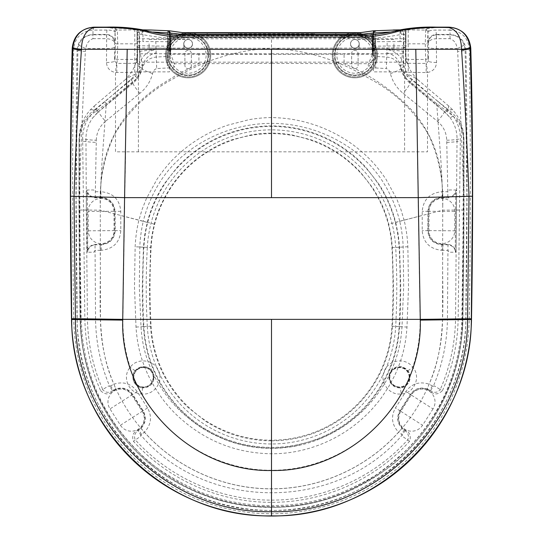 <?xml version="1.0" encoding="UTF-8"?>
<svg xmlns="http://www.w3.org/2000/svg" width="543" height="543" viewBox="0 0 543 543"><rect width="100%" height="100%" fill="white"/><g stroke="black" fill="none" stroke-linecap="round" stroke-linejoin="round"><path stroke-width="0.41" stroke-dasharray="2.71 2.04" d="M167.38 43.82L167.38 48.205L167.38 43.82M167.38 48.205L168.099 48.205L168.099 39.442L168.099 48.205C169.878 48.415 170.767 49.413 170.773 51.205L170.773 36.442A64.536 64.536 0 0 0 170.237 32.736L170.237 54.911L170.237 32.736L169.599 32.845L169.599 54.802L169.599 32.845L169.959 51.483L169.959 36.164L168.35 37.908L168.35 49.739L168.35 37.908L167.38 37.901M167.38 49.739L168.35 49.739L169.966 51.354L169.966 36.293L169.599 54.802L170.237 54.911A64.536 64.536 0 0 0 170.773 51.205L170.787 36.748C170.631 38.383 169.735 39.279 168.099 39.442L167.38 39.442M167.38 49.583L167.38 38.064L167.38 49.583M149.087 43.82L149.087 48.123L149.087 43.82M183.833 43.82A4.303 4.303 0 0 1 190.288 40.094A4.303 4.303 0 0 1 190.288 47.546A4.303 4.303 0 0 1 183.833 43.82A4.303 4.303 0 0 1 188.136 39.524A4.303 4.303 0 0 1 192.439 43.82A4.303 4.303 0 0 1 188.136 48.123A4.303 4.303 0 0 1 183.833 43.82L183.833 43.827A4.303 4.303 0 0 1 188.136 39.524A4.303 4.303 0 0 1 192.439 43.82A4.303 4.303 0 0 1 188.136 48.123A4.303 4.303 0 0 1 183.833 43.82L183.833 48.123L183.833 43.82M183.724 43.929A4.412 4.412 0 0 1 190.342 40.114A4.412 4.412 0 0 1 190.342 47.75A4.412 4.412 0 0 1 183.724 43.929A4.412 4.412 0 0 1 190.342 40.114A4.412 4.412 0 0 1 190.342 47.75A4.412 4.412 0 0 1 183.724 43.929M166.409 55.223A21.727 21.727 0 0 1 199.003 36.408A21.727 21.727 0 0 1 199.003 74.045A21.727 21.727 0 0 1 166.409 55.223A21.727 21.727 0 0 1 199.003 36.408A21.727 21.727 0 0 1 199.003 74.045A21.727 21.727 0 0 1 166.409 55.223M210.725 55.223A22.589 22.589 0 0 1 176.842 74.785A22.589 22.589 0 0 1 176.842 35.662A22.589 22.589 0 0 1 210.725 55.223A22.589 22.589 0 0 1 188.136 77.812A22.589 22.589 0 0 1 165.547 55.223A22.589 22.589 0 0 1 186.792 32.675A22.589 22.589 0 0 0 165.547 55.223A22.589 22.589 0 0 0 188.136 77.812A22.589 22.589 0 0 0 210.725 55.223A22.589 22.589 0 0 0 189.48 32.675A22.589 22.589 0 0 1 210.725 55.223M184.905 65.445L184.905 53.614A3.224 3.224 0 0 1 188.136 50.384A3.224 3.224 0 0 1 191.36 53.614L191.36 65.445A3.224 3.224 0 0 1 188.136 68.669A3.224 3.224 0 0 1 184.905 65.445A3.224 3.224 0 0 0 188.136 68.669A3.224 3.224 0 0 0 191.36 65.445L191.36 53.614A3.224 3.224 0 0 0 188.136 50.384A3.224 3.224 0 0 0 184.905 53.614L184.905 65.445M208.573 55.223A20.437 20.437 0 0 1 177.914 72.925A20.437 20.437 0 0 1 177.914 37.528A20.437 20.437 0 0 1 208.573 55.223A20.437 20.437 0 0 1 188.136 75.66A20.437 20.437 0 0 1 167.699 55.223A20.437 20.437 0 0 1 188.136 34.786A20.437 20.437 0 0 1 208.573 55.223M170.135 55.223A18 18 0 0 1 197.136 39.639A18 18 0 0 1 197.136 70.814A18 18 0 0 1 170.135 55.223M442.735 205.668C442.497 188.964 441.737 171.893 440.454 154.45L436.694 103.693L438.167 101.575L448.104 109.537L448.756 106.028L452.584 109.747C459.948 118.055 463.722 127.809 463.919 139.008A8058.704 8058.704 0 0 1 462.901 319.216A191.428 191.428 0 0 1 271.5 507.427A191.428 191.428 0 0 1 80.099 319.216A8058.704 8058.704 0 0 1 79.081 139.008C79.278 127.809 83.052 118.055 90.416 109.747L94.244 106.028L94.896 109.537L135.662 76.217L137.583 72.199L137.583 29.838L142.958 30.211L142.958 41.56L139.517 41.56L139.517 60.456L138.75 66.592C137.42 71.683 134.759 75.966 130.761 79.434L95.466 109.747L90.416 109.747M112.801 391.143L112.523 390.709C108.681 393.166 105.43 392.786 102.756 389.569L100.503 390.553C104.772 394.775 108.871 394.971 112.801 391.143L115.985 389.419C122.657 387.322 128.087 389.08 132.275 394.693L142.707 410.997C146.081 417.194 145.375 422.888 140.596 428.094L137.725 430.219C133.144 432.282 131.711 435.975 133.435 441.303C168.513 480.073 219.474 502.479 271.5 502.329C323.526 502.479 374.487 480.073 409.565 441.303C411.289 435.975 409.856 432.282 405.275 430.219L402.404 428.094C397.625 422.888 396.919 417.194 400.293 410.997L410.725 394.693C414.913 389.08 420.343 387.322 427.015 389.419L430.199 391.143C434.128 394.971 438.228 394.775 442.497 390.553L440.244 389.569C437.577 392.779 434.319 393.159 430.477 390.709L430.199 391.143M131.752 395.026L142.185 411.336A12.91 12.91 0 0 1 138.261 429.16A12.91 12.91 0 0 1 120.431 425.244L110.005 408.927A12.91 12.91 0 0 1 113.921 391.103A12.91 12.91 0 0 1 131.752 395.026L110.005 408.927M432.995 408.927L422.569 425.244A12.91 12.91 0 0 1 404.739 429.16A12.91 12.91 0 0 1 400.815 411.336L411.248 395.026A12.91 12.91 0 0 1 429.079 391.103A12.91 12.91 0 0 1 432.995 408.927L411.248 395.026M429.065 211.268A12.91 12.91 0 0 1 442.056 198.446A12.91 12.91 0 0 1 454.878 211.437L454.749 230.802A12.91 12.91 0 0 1 441.758 243.624A12.91 12.91 0 0 1 428.936 230.626L429.065 211.268L454.878 211.437M88.122 211.437A12.91 12.91 0 0 1 100.944 198.446A12.91 12.91 0 0 1 113.935 211.268L114.064 230.626A12.91 12.91 0 0 1 101.242 243.624A12.91 12.91 0 0 1 88.251 230.802L88.122 211.437L113.935 211.268M217.614 32.621L325.386 32.621M442.497 390.553C452.428 367.733 457.647 343.936 458.149 319.162L460.349 139.246C460.457 130.687 458.02 122.915 453.059 115.924L447.534 109.747L412.239 79.434C408.241 75.966 405.58 71.683 404.25 66.592L403.483 60.456L403.483 41.56L400.042 41.56L400.042 30.211L405.417 29.838L405.417 32.919L400.985 29.858L373.469 30.815L372.274 33.123L360.24 35.295L360.24 32.675M405.417 32.919L405.417 49.542C405.18 61.339 409.252 71.343 417.628 79.549C408.404 73.685 406.103 73.502 407.338 76.217L438.167 101.575M403.266 72.681A2.152 0.475 0 0 0 405.417 72.199L407.338 76.217L405.954 78.287L403.266 71.866A2.152 0.482 0 0 0 405.417 71.384L405.417 47.587A2.152 0.346 0 0 1 403.442 47.933L403.456 31.222L389.806 32.037M400.985 29.858L405.417 29.838L405.417 49.542M448.756 106.028L417.628 79.549M400.042 41.56L387.213 41.601L386.311 68.554C388.618 69.375 389.983 71.058 390.397 73.617C392.474 81.47 396.709 88.034 403.116 93.308L437.543 121.361C443.4 126.322 446.455 132.614 446.713 140.216L447.819 191.727L449.373 189.962L456.127 190.002L455.706 192.894L455.251 249.481L454.891 249.651L455.692 252.251L455.156 250.194M395.732 222.399L398.263 234.698L399.58 247.187L400.7 286.921C400.666 303.476 400.388 311.607 399.628 326.648L398.386 338.744L396.01 350.669C394.354 357.674 391.666 365.31 387.946 373.584C381.953 387.247 370.217 403.32 359.744 412.877C353.174 418.986 346.794 423.974 340.61 427.836L330.063 433.891L318.992 438.914L295.677 445.722C285.346 447.473 277.29 448.24 271.5 448.016C265.371 448.179 257.558 447.459 248.063 445.864C239.517 444.255 231.494 441.941 224.008 438.914L212.937 433.891L202.39 427.836C196.206 423.974 189.826 418.986 183.256 412.877C173.421 403.924 160.871 387.234 155.054 373.584C151.334 365.31 148.646 357.674 146.99 350.669L144.614 338.744L143.372 326.648C142.612 311.607 142.334 303.476 142.3 286.921L143.42 247.187L144.737 234.698L147.268 222.399C150.866 208.519 156.54 195.67 164.285 183.846L177.289 167.176C179.624 164.353 189.398 155.25 192.853 152.868C204.555 143.868 216.915 137.182 229.927 132.825C243.203 128.243 257.063 125.942 271.5 125.928C285.937 125.949 299.797 128.243 313.073 132.825C326.085 137.182 338.445 143.861 350.147 152.868C353.602 155.25 363.376 164.353 365.71 167.176L378.715 183.846C386.46 195.67 392.127 208.519 395.732 222.399L404.107 220.18L400.877 209.388L396.75 198.908L385.93 179.17C376.672 165.839 369.383 157.518 355.265 146.44C343.244 137.338 330.056 130.286 315.7 125.277C300.048 120.01 287.064 117.933 271.5 117.546L271.5 125.928M147.268 222.399L120.79 215.503L120.804 230.666C119.799 242.395 113.304 248.945 101.324 250.309L100.156 250.316L100.116 244.771L101.256 244.764C109.781 243.875 114.437 239.164 115.211 230.626L115.082 211.268C114.193 202.743 109.476 198.093 100.937 197.326L95.222 197.36C90.667 196.851 87.885 194.401 86.873 190.002L93.627 189.962L95.181 191.727L100.686 191.686C100.883 161.461 110.412 134.976 129.268 112.225C138.865 101.568 149.624 92.262 161.536 84.314L179.753 73.162L198.908 63.701L271.5 63.341L271.5 117.546C264.21 117.634 256.744 118.34 249.094 119.657L227.3 125.277C212.944 130.286 199.756 137.338 187.735 146.44C173.624 157.511 166.314 165.853 157.07 179.17L146.25 198.908L142.123 209.388L138.893 220.18C136.822 228.63 135.574 237.488 135.139 246.753L134.488 286.914L136.015 327.069C137.155 344.493 140.739 359.48 148.639 376.184L154.707 387.41L161.807 398.005C167.244 405.254 172.918 411.58 178.83 416.976C205.145 440.95 236.035 453.215 271.5 453.772C305.342 453.948 339.327 440.244 364.17 416.976C370.082 411.58 375.756 405.254 381.193 398.005L388.293 387.41L394.361 376.184C402.261 359.486 405.845 344.493 406.985 327.069L408.512 286.914L407.861 246.753C407.433 237.495 406.178 228.63 404.107 220.18L422.21 215.503L422.21 211.356C423.302 199.444 429.927 192.887 442.104 191.686L447.819 191.727L447.778 197.36L442.063 197.326C433.524 198.093 428.807 202.743 427.918 211.268L427.789 230.626C428.563 239.164 433.219 243.875 441.744 244.764L447.982 244.805C451.111 245.212 453.419 246.827 454.891 249.651M153.194 32.037L139.544 31.222L139.558 47.933A2.152 0.346 -0 0 1 137.583 47.587L137.583 71.384A2.152 0.482 0 0 0 139.734 71.866L137.046 78.287L106.306 103.693L95.717 111.614C85.55 117.804 80.16 127.164 79.563 139.694L80.018 237.305L81.151 319.203L82.38 337.631L85.38 355.835C87.939 367.754 91.679 379.462 96.606 390.953C106.007 413.08 119.84 433.253 138.105 451.471C149.366 464.441 169.816 477.86 199.451 491.748L214.709 497.212C221.3 499.282 229.451 501.25 233.789 502.065L243.658 503.775L257.782 505.295L271.5 505.757L287.953 505.085C298.311 504.128 301.609 503.456 308.397 502.227C321.171 499.641 332.886 496.146 343.549 491.748C362.324 483.277 374.908 476.401 381.308 471.12L390.465 464.245L404.895 451.471C441.113 415.829 460.708 369.125 461.849 319.216L462.982 237.305L463.437 139.694C463.118 126.247 457.403 119.012 447.283 111.614L436.694 103.693L405.954 78.287M447.283 111.614L448.104 109.537C458.014 116.738 463.247 126.784 463.79 139.687L463.749 237.311L462.792 319.23C462.31 360.939 446.651 412.028 405.641 452.428C394.924 464.781 375.389 477.901 347.031 491.795C330.735 498.589 321.062 501.094 308.424 503.741C296.234 506.137 283.921 507.338 271.5 507.338L252.95 506.436L237.515 504.298C226.967 502.295 222.854 501.101 216.548 499.275L199.037 493.085C174.534 482.639 153.974 469.084 137.359 452.428C96.349 412.028 80.69 360.939 80.208 319.23L79.251 237.311L79.081 139.008M463.919 139.008L463.437 139.694M427.015 389.419L427.205 388.937C420.255 386.765 414.628 388.598 410.304 394.428L399.872 410.732C396.376 417.173 397.103 423.085 402.051 428.461L405.003 430.647L402.288 434.936C336.965 512.063 205.851 512.008 140.712 434.936L140.698 436.226L133.435 441.303M447.982 244.343L447.941 250.35L449.088 252.203L455.692 252.251L456.052 250.065L455.428 250.058L455.251 249.481C453.717 246.481 451.294 244.764 447.982 244.343L441.751 244.302C433.47 243.447 428.956 238.893 428.21 230.626L428.352 211.268C429.248 203.028 433.816 198.541 442.063 197.815L447.771 197.849C451.24 197.537 453.887 195.887 455.706 192.894L456.582 192.901L456.127 190.002C455.115 194.401 452.333 196.851 447.778 197.36L447.771 197.849M446.746 142.347A10.758 1.208 -0.8 0 0 457.016 141.363L455.55 319.108C455.082 343.644 449.977 367.136 440.244 389.569L434.644 386.005L433.266 386.399L430.477 390.709L427.205 388.937L429.085 384.166C448.09 342.07 441.459 295.066 442.844 250.316L441.676 250.309C429.696 248.945 423.201 242.395 422.196 230.666L422.21 215.503M456.052 250.065L456.582 192.901M373.469 36.415L373.469 43.82L372.396 43.82L370.984 35.356L373.469 36.415L373.475 32.885L374.46 31.114L373.469 32.974L373.469 56.499L375.58 58.325L375.729 67.984C372.837 67.95 366.83 68.147 368.541 63.701L372.396 54.185L373.469 53.404L373.469 56.499C373.76 59.839 372.118 62.241 368.541 63.701L344.092 63.701L344.092 54.185L271.5 54.429L271.5 63.341L344.092 63.701C370.699 74.954 393.913 91.129 413.732 112.225C432.588 134.976 442.117 161.461 442.314 191.686L442.267 197.815M182.76 32.675L182.76 35.852L172.016 35.356L170.604 43.82L169.531 43.82L169.531 53.404L170.604 54.185L174.459 63.701C176.17 68.147 170.163 67.95 167.271 67.984L156.689 68.554L155.787 41.601L142.958 41.56M271.5 54.429L198.908 54.185L198.908 63.701L174.459 63.701C170.882 62.241 169.24 59.839 169.531 56.499L169.531 53.404M371.358 33.266L370.984 35.356L360.24 35.852L360.24 35.295L335.825 35.295L335.825 32.675M375.593 30.727L373.367 32.987L375.593 30.727L375.559 41.702L387.213 41.601M372.274 33.123L373.367 32.987M442.728 205.668C443.679 180.385 438.832 156.479 428.183 133.951C414.621 111.58 396.383 93.871 373.469 80.819L357.423 71.866C330.551 57.612 301.908 49.752 271.5 48.293C241.092 49.752 212.449 57.612 185.577 71.866L169.531 80.819C146.617 93.871 128.379 111.58 114.817 133.951C104.168 156.479 99.321 180.385 100.272 205.668L100.455 319.121C100.713 342.735 105.593 365.358 115.102 386.976C122.046 402.635 131.128 416.936 142.341 429.886C174.194 466.987 222.603 489.094 271.5 488.836C320.397 489.094 368.806 466.987 400.659 429.886C411.872 416.936 420.954 402.635 427.898 386.976C437.407 365.358 442.287 342.735 442.545 319.121L442.728 205.668M463.878 210.005L442.769 210.168L399.716 221.245C401.677 229.608 402.838 238.201 403.198 247.024L403.673 286.908L401.996 326.771C400.856 343.936 397.517 357.518 389.752 373.93C383.718 387.288 370.74 404.08 360.552 412.985C346.529 425.298 336.409 431.902 319.352 439.111C303.992 445.24 288.041 448.321 271.5 448.362C255.142 448.369 239.191 445.287 223.648 439.111C206.598 431.902 196.471 425.298 182.448 412.985C171.025 402.635 160.137 388.374 153.248 373.93C145.49 357.518 142.144 343.936 141.004 326.771L139.327 286.908L139.802 247.024C140.155 238.241 141.316 229.648 143.284 221.245L100.231 210.168L79.122 210.005M271.5 440.794C284.661 441.004 302.94 437.834 316.325 432.201C330.694 426.472 343.515 418.28 354.796 407.617C365.181 398.094 375.471 383.684 381.41 370.536C387.926 356.351 391.598 341.588 392.433 326.234C393.139 313.569 393.492 300.462 393.492 286.921L392.392 247.601L391.157 235.784L388.761 224.144C387.281 218.157 385.096 211.879 382.224 205.302L377.806 196.349L372.674 187.79L360.382 172.07L353.317 165.018L345.694 158.576C334.617 150.072 322.956 143.766 310.718 139.673L291.381 134.779C283.853 133.68 280.48 133.218 271.5 133.137C262.513 133.232 259.147 133.673 251.619 134.779L232.282 139.673C220.044 143.766 208.383 150.072 197.306 158.576C186.887 166.62 177.894 176.353 170.326 187.79L165.194 196.349L160.776 205.302C157.904 211.879 155.719 218.157 154.239 224.144L151.843 235.784L150.608 247.601L149.508 286.921C149.508 300.462 149.861 313.562 150.567 326.234C151.402 341.588 155.074 356.351 161.59 370.536C167.529 383.684 177.819 398.1 188.204 407.617L206.272 421.741L216.223 427.456L226.675 432.201C240.108 437.841 258.387 441.011 271.5 440.794L271.5 507.338M154.239 224.144L143.284 221.245C146.8 207.005 152.488 193.736 160.348 181.43C164.006 175.667 168.486 169.973 173.774 164.353L181.627 156.832L190.118 150.044C201.955 141.452 214.824 134.854 228.712 130.266C242.979 125.643 257.239 123.349 271.5 123.39C285.747 123.349 300.014 125.643 314.288 130.266C328.182 134.861 341.045 141.452 352.882 150.044L361.373 156.832L369.226 164.353C374.514 169.973 378.994 175.66 382.652 181.43C390.492 193.695 396.18 206.964 399.716 221.245L388.761 224.144M87.423 210.046L86.581 210.053L87.308 252.251L88.109 249.651L87.749 249.481L87.294 192.894L86.873 190.002L86.418 192.901L86.33 210.053L87.45 319.108C87.918 343.644 93.023 367.136 102.756 389.569L108.356 386.005L109.734 386.399C100.591 364.882 95.86 342.436 95.554 319.053L95.059 250.35L100.156 250.316C101.541 295.066 94.91 342.07 113.915 384.166C123.58 381.152 131.338 383.636 137.189 391.618L147.547 407.922C152.298 416.644 151.259 424.728 144.424 432.167C176.265 467.883 223.655 488.999 271.5 488.768C319.345 488.999 366.735 467.883 398.576 432.167C391.741 424.728 390.702 416.644 395.453 407.922L405.811 391.618C411.662 383.636 419.42 381.152 429.085 384.166L433.266 386.399C442.409 364.882 447.14 342.436 447.446 319.053L458.149 319.162M409.565 441.303L402.302 436.226L402.288 434.936L398.576 432.167L402.404 428.094M405.275 430.219L405.003 430.647C408.234 433.124 409.178 436.144 407.82 439.715C373.238 478.118 322.637 500.307 271.5 500.11C220.363 500.307 169.762 478.118 135.18 439.715C133.822 436.151 134.759 433.124 137.997 430.647L140.949 428.461C145.897 423.085 146.624 417.173 143.128 410.732L132.696 394.428C128.372 388.598 122.745 386.765 115.795 388.937L112.523 390.709L109.734 386.399L113.915 384.166L115.985 389.419M151.09 326.207A120.587 120.587 0 0 0 271.5 440.197A120.587 120.587 0 0 0 391.91 326.207A718.07 718.07 0 0 0 391.91 247.628A120.587 120.587 0 0 0 271.5 133.639A120.587 120.587 0 0 0 151.09 247.628A718.07 718.07 0 0 0 151.09 326.207L141.004 326.771M137.046 78.287L135.662 76.217C136.897 73.502 134.596 73.685 125.372 79.549C133.748 71.343 137.82 61.345 137.583 49.542L137.583 72.199A2.152 0.475 -0 0 0 139.734 72.681M125.372 79.549L94.244 106.028M96.274 109.028L98.541 111.743L92.704 117.912L89.941 115.924C84.98 122.915 82.543 130.687 82.651 139.246L85.957 139.178A10.758 1.242 0.8 0 0 96.287 140.216L96.254 142.347A10.758 1.208 -179.2 0 1 85.984 141.363L85.957 139.178C85.916 131.331 88.17 124.245 92.704 117.912L97.747 112.265L132.974 82.264C137.44 78.436 140.447 73.719 142.001 68.106L142.151 68.798C140.657 74.527 137.603 79.339 132.974 83.228L98.541 111.743A10.758 0.998 50.2 0 0 105.457 121.361L139.884 93.308C146.291 88.034 150.526 81.47 152.603 73.617C153.017 71.058 154.382 69.375 156.689 68.554M86.418 192.901L87.294 192.894C89.113 195.887 91.76 197.537 95.229 197.849L100.733 197.815L100.896 191.686C113.073 192.887 119.698 199.444 120.79 211.356L120.79 215.503M96.287 140.216C96.545 132.614 99.6 126.322 105.457 121.361M137.583 49.542L137.583 29.838L142.958 29.865L142.958 30.211M88.109 249.651C89.581 246.827 91.889 245.212 95.018 244.805L95.059 250.35L93.912 252.203L87.308 252.251L87.844 250.194M104.833 101.575L106.306 103.693L102.546 154.45C101.263 171.887 100.503 188.964 100.265 205.668M155.787 41.601L167.441 41.702L167.461 30.72L142.015 29.858L137.583 32.919M95.229 197.849L96.254 142.347M140.596 428.094L144.424 432.167L141.574 434.393L140.712 434.936L137.725 430.219M169.531 56.499L169.531 54.252A2.26 2.179 180 0 1 167.441 56.424L167.42 58.325L169.531 56.499L169.531 42.069L167.441 41.702L167.441 56.424L156.303 57.049C148.87 57.85 144.153 61.773 142.151 68.798C142.809 69.728 146.291 71.33 152.603 73.617M151.572 30.028L167.414 30.754C168.703 30.89 169.409 31.643 169.531 33.008C169.728 32.057 169.022 31.304 167.414 30.754L142.015 29.858M81.151 319.203L100.455 319.121M167.42 58.325L167.271 67.984M79.563 139.694L79.21 139.687C79.753 126.804 84.98 116.752 94.896 109.537L95.717 111.614M139.517 51.286L156.092 49.454C146.698 51.185 140.915 56.9 138.75 66.592L142.001 68.106C143.678 59.696 148.409 54.605 156.201 52.827M169.531 42.069L169.531 32.98L168.54 31.114L169.525 32.885L169.531 43.82M335.825 35.295L314.309 35.295L314.309 33.931L228.691 33.931L228.691 35.295L182.76 35.295L171.642 33.266L172.016 35.356L169.531 36.415M83.554 210.066L86.33 210.053L85.984 141.363L82.692 141.438L84.851 319.162C85.353 343.936 90.572 367.733 100.503 390.553M139.884 93.308A10.758 1.296 50.5 0 1 132.974 83.228L132.974 82.264L130.761 79.434M100.733 197.815L100.937 197.815C109.184 198.541 113.752 203.028 114.648 211.268L114.79 230.626C114.044 238.893 109.53 243.447 101.249 244.302L95.018 244.343C91.706 244.764 89.283 246.481 87.749 249.481L87.572 250.058L86.948 250.065M169.531 30.815L167.461 30.72L169.633 32.987L170.726 33.123L169.531 30.815M169.633 32.987L167.407 30.727M171.642 33.266L170.726 33.123M401.243 29.858L405.417 29.838L401.243 29.858M373.469 53.404L373.469 43.82M375.58 58.325L375.559 41.702L373.469 42.069M442.545 319.121L462.901 319.216M412.239 79.434L410.026 82.264L445.253 112.265L450.296 117.912C454.83 124.245 457.084 131.331 457.043 139.178L457.016 141.363L460.308 141.438M375.729 67.984L386.311 68.554M437.543 121.361A10.758 0.998 -50.2 0 0 444.459 111.743L410.026 83.228C405.397 79.339 402.343 74.527 400.849 68.798L400.999 68.106C402.553 73.719 405.56 78.436 410.026 82.264L410.026 83.228A10.758 1.296 -50.5 0 1 403.116 93.308M453.059 115.924L450.296 117.912L444.459 111.743L446.726 109.028M400.042 30.211L399.831 29.872M386.799 52.827C394.598 54.639 399.329 59.73 400.999 68.106L404.25 66.592C402.085 56.9 396.302 51.185 386.915 49.454L403.483 51.286M390.397 73.617C396.709 71.33 400.191 69.728 400.849 68.798C398.847 61.773 394.13 57.85 386.697 57.049L375.559 56.424A2.26 2.179 180 0 1 373.469 54.252L373.469 56.499M169.314 34.772L169.314 37.128L177.385 37.562L365.615 37.562L373.686 37.128L373.686 34.772M137.046 61.522L137.046 47.227L139.205 47.35L142.409 65.275C138.933 64.576 137.148 63.327 137.046 61.522L137.046 61.121A2.26 2.179 180 0 1 134.786 63.3L137.046 61.522L137.046 32.132A2.26 2.253 -0 0 0 134.786 29.879L134.786 63.3L116.833 63.436L117.356 59.431L117.716 43.82L117.383 30.082L114.872 28.535C108.722 27.476 101.765 27.014 94 27.15L109.652 27.15M116.84 72.552L116.833 63.436L114.6 61.081L114.532 42.836C114.071 38.071 111.451 35.397 106.686 34.813L106.476 62.493C106.903 68.065 109.903 71.398 115.489 72.484L134.766 72.3L134.786 63.619M142.409 65.275C142.388 68.187 141.058 70.264 138.411 71.5L134.766 72.3M116.555 63.422L115.489 72.484L115.489 151.836L427.511 151.836L427.511 72.484C433.097 71.398 436.097 68.065 436.524 62.493L436.314 34.813C431.549 35.397 428.929 38.071 428.468 42.836C429.051 40.44 431.739 39.048 436.524 38.668L450.025 38.668C454.233 40.27 456.588 43.562 457.097 48.544L436.552 48.544A8.07 1.378 0.3 0 1 428.488 47.166L428.4 61.081L426.445 63.422L408.214 63.3L408.214 29.879L407.949 28.867L404.325 29.118L405.954 31.1L405.954 61.522L408.214 63.3A2.26 2.179 180 0 1 405.954 61.121L405.954 61.522C405.852 63.327 404.067 64.576 400.591 65.275L403.795 47.35L405.954 47.227L405.954 61.522M408.214 63.619L408.234 72.3L404.589 71.5C401.942 70.264 400.612 68.187 400.591 65.275M142.565 387.858L141.852 393.946C153.879 395.582 163.925 381.675 158.556 370.767C154.192 359.439 137.148 357.335 130.184 367.312C121.544 376.862 128.915 393.811 141.852 393.946C167.305 440.135 218.408 470.584 271.5 470.238C324.605 470.584 375.681 440.135 401.148 393.946C414.085 393.811 421.456 376.862 412.816 367.312C417.818 351.959 420.248 336.198 420.112 320.031L462.324 319.454C462.724 420.01 372.546 508.927 271.5 506.524C170.454 508.927 80.276 420.01 80.676 319.454L80.663 318.721L122.894 319.284L122.888 320.031C122.752 336.198 125.182 351.959 130.184 367.312L135.058 370.74L140.44 367.007L146.983 367.116L152.244 371.032L154.226 377.27L150.73 385.13L142.565 387.858C134.488 387.471 129.899 376.89 135.058 370.74M78.884 44.587A7.527 1.201 21.5 0 0 85.903 48.544C86.412 43.562 88.767 40.27 92.975 38.668L92.975 34.813C86.276 35.159 81.579 38.424 78.884 44.587L77.866 50.004L76.101 196.172L77.208 319.501C76.611 422.013 168.486 512.796 271.5 510.359C374.514 512.796 466.389 422.013 465.792 319.501L466.899 196.172L465.134 50.004L464.116 44.587C461.421 38.424 456.724 35.159 450.025 34.813L450.025 38.668M77.208 319.501L122.888 320.031M106.476 62.493A8.07 1.412 -0.4 0 0 114.6 61.081L115.096 57.253A2.26 2.179 -172.6 0 0 117.356 59.431L134.786 59.431A2.26 2.179 180 0 0 137.046 57.253M139.205 47.35L139.198 34.046L137.046 35.879L137.046 31.1L138.675 29.118L135.051 28.867A2.26 2.253 -0 0 1 137.046 31.1L137.046 43.82L115.455 43.82L115.096 57.253M80.669 319.23L73.767 319.325A197.761 197.761 0 0 0 271.5 513.759A197.761 197.761 0 0 0 469.233 319.325L465.908 319.27A194.435 194.435 0 0 1 271.5 510.434A194.435 194.435 0 0 1 77.092 319.27A8061.717 8061.717 0 0 1 75.959 196.172C75.891 146.501 76.258 97.781 77.065 50.01A3.333 0.91 1 0 0 73.739 49.108C72.932 97.17 72.565 146.196 72.633 196.172L70.366 196.172M77.194 318.755L80.663 318.721L79.298 196.193C80.893 147.397 82.923 99.111 85.373 51.327A7.527 1.344 0.5 0 1 77.866 50.004L77.065 50.01C77.961 40.711 83.262 35.526 92.975 34.44L106.645 34.44A8.07 8.043 26.5 0 1 114.709 42.49L115.075 32.057L115.455 43.82M153.18 377.27A9.679 9.679 0 0 0 138.655 368.887A9.679 9.679 0 0 0 138.655 385.659A9.679 9.679 0 0 0 153.18 377.27A9.679 9.679 0 0 1 143.501 386.955A9.679 9.679 0 0 1 133.816 377.27A9.679 9.679 0 0 1 143.501 367.591A9.679 9.679 0 0 1 153.18 377.27M94 27.15L92.975 30.082L106.998 30.082C110.059 30.075 112.401 30.415 114.016 31.107L115.075 32.057A2.26 2.22 -10.4 0 1 117.356 29.845M106.998 30.082L106.462 34.813L92.975 34.813L92.975 30.082C81.599 31.263 75.199 37.345 73.767 48.341L72.212 48.3M135.051 28.867L134.786 29.879L117.383 30.082A2.26 2.22 -10.5 0 0 115.123 32.302M137.046 31.1L137.046 39.877A2.152 1.106 0 0 1 139.198 38.77L177.385 38.77L177.385 37.562M140.182 53.771L271.5 53.771L271.5 38.77L177.385 38.77C165.303 38.186 153.364 36.72 141.574 34.372L139.198 34.046C138.567 31.813 138.431 30.184 138.804 29.139L138.675 29.118M138.804 29.139L142.062 29.743C142.578 30.741 142.415 32.288 141.574 34.372M163.131 33.931L167.176 34.521M126.275 27.612L138.112 29.023M115.727 27.198L123.037 27.421M85.373 51.327L85.903 48.544L106.448 48.544A8.07 1.378 -0.3 0 0 114.512 47.166M106.686 34.813L106.476 38.668C111.261 39.048 113.949 40.44 114.532 42.836L114.709 42.49M125.623 151.836L124.741 197.564L76.101 196.315M114.872 28.535L114.777 27.998L134.942 29.234A2.26 2.253 -0 0 1 137.046 31.48M73.767 48.341L73.739 49.108M271.5 510.359L271.5 319.291L420.106 319.284L417.377 151.836M407.942 370.74L412.816 367.312C405.852 357.335 388.808 359.439 384.444 370.767C379.075 381.675 389.121 395.582 401.148 393.946L400.435 387.858L392.27 385.13L388.774 377.27L390.756 371.032L396.017 367.116L402.56 367.007L407.942 370.74C413.101 376.89 408.512 387.471 400.435 387.858M420.112 320.031L420.106 319.284L462.337 318.721L462.324 319.454L465.792 319.501M409.184 377.27A9.679 9.679 0 0 0 394.659 368.887A9.679 9.679 0 0 0 394.659 385.659A9.679 9.679 0 0 0 409.184 377.27A9.679 9.679 0 0 1 399.499 386.955A9.679 9.679 0 0 1 389.82 377.27A9.679 9.679 0 0 1 399.499 367.591A9.679 9.679 0 0 1 409.184 377.27M426.961 28.894L425.644 29.845A2.26 2.22 -169.6 0 1 427.925 32.057L428.984 31.107L426.961 28.894L428.128 28.535C434.278 27.476 441.235 27.014 449 27.15L433.348 27.15M428.984 31.107C430.599 30.415 432.941 30.069 436.002 30.082L450.025 30.082L449 27.15M470.788 48.3L469.233 48.341C467.801 37.345 461.401 31.263 450.025 30.082L450.025 34.44C459.738 35.526 465.039 40.711 465.935 50.01L465.134 50.004A7.527 1.344 -0.5 0 1 457.627 51.327C460.077 99.111 462.107 147.397 463.702 196.193L418.259 197.564L124.741 197.564L122.894 319.284L271.5 319.291M425.644 29.845L425.284 43.82L425.644 59.431A2.26 2.179 172.6 0 0 427.904 57.253L427.545 43.82L427.925 32.057L428.291 42.49A8.07 8.043 -26.5 0 1 436.355 34.44L436.002 30.082M472.634 196.172L470.367 196.172C470.435 146.196 470.068 97.17 469.261 49.108L469.233 48.341M469.261 49.108A3.333 0.91 -1 0 0 465.935 50.01C466.742 97.781 467.109 146.501 467.041 196.172A8061.717 8061.717 0 0 1 465.908 319.27L462.331 319.23M427.877 32.302A2.26 2.22 10.5 0 0 425.617 30.082L408.214 29.879A2.26 2.253 0 0 0 405.954 32.132L405.954 43.82L427.545 43.82M428.359 27.184L428.223 27.998L408.058 29.234A2.26 2.253 0 0 0 405.954 31.48M408.234 72.3L426.16 72.552L426.167 63.436L425.644 59.431L408.214 59.431A2.26 2.179 180 0 1 405.954 57.253M426.16 72.552L427.511 72.484L426.445 63.422M407.949 28.867A2.26 2.253 0 0 0 405.954 31.1L405.954 35.879L403.802 34.046L403.795 47.35M404.325 29.118L404.196 29.139C404.569 30.184 404.433 31.813 403.802 34.046L401.426 34.372C389.63 36.72 377.697 38.186 365.615 38.77L365.615 37.562M404.888 29.023L416.719 27.612M419.929 27.421L427.273 27.198M401.426 34.372C400.585 32.288 400.422 30.741 400.938 29.743L404.196 29.139M271.5 38.77L403.802 38.77A2.152 1.106 0 0 1 405.954 39.877L405.954 31.1M427.904 57.253L428.4 61.081A8.07 1.412 0.4 0 0 436.524 62.493M464.116 44.587A7.527 1.201 -21.5 0 1 457.097 48.544L457.627 51.327M436.314 34.813L436.524 38.668M371.534 34.969L369.674 35.098M375.824 34.521L379.869 33.931M365.615 35.22L177.385 35.22M341.418 37.562L341.418 35.22M169.464 34.786L171.887 35.003M174.011 35.132L176.047 35.207M369.613 35.105L365.636 35.22M201.582 37.562L201.582 35.22M393.913 43.82L393.913 48.123L393.913 43.82M359.167 43.82A4.303 4.303 0 0 1 352.712 47.546A4.303 4.303 0 0 1 352.712 40.094A4.303 4.303 0 0 1 359.167 43.82A4.303 4.303 0 0 1 354.864 48.123A4.303 4.303 0 0 1 350.561 43.82A4.303 4.303 0 0 1 354.864 39.524A4.303 4.303 0 0 1 359.167 43.82L359.167 43.813A4.303 4.303 0 0 1 354.864 48.123A4.303 4.303 0 0 1 350.561 43.82A4.303 4.303 0 0 1 354.864 39.524A4.303 4.303 0 0 1 359.167 43.82L359.167 48.123L359.167 43.82M375.62 43.82L375.62 48.205L375.62 43.82M375.62 37.901L374.65 37.908L374.65 49.739L374.65 37.908L373.034 36.293L373.041 51.483L373.041 36.164L373.401 54.802L373.401 32.845L373.401 54.802L372.763 54.911L372.763 32.736L372.763 54.911A64.536 64.536 0 0 1 372.226 51.205L372.226 36.442L372.226 51.205C372.233 49.413 373.122 48.415 374.901 48.205L374.901 39.442L374.901 48.205L375.62 48.205M375.62 49.583L375.62 38.064L375.62 49.583M375.62 39.442L374.901 39.442C373.265 39.279 372.369 38.383 372.213 36.748L372.226 36.442A64.536 64.536 0 0 1 372.763 32.736L373.401 32.845L373.034 51.354L374.65 49.739L375.62 49.739M359.276 43.929A4.412 4.412 0 0 1 352.658 47.75A4.412 4.412 0 0 1 352.658 40.114A4.412 4.412 0 0 1 359.276 43.929A4.412 4.412 0 0 1 352.658 47.75A4.412 4.412 0 0 1 352.658 40.114A4.412 4.412 0 0 1 359.276 43.929M376.591 55.223A21.727 21.727 0 0 1 343.997 74.045A21.727 21.727 0 0 1 343.997 36.408A21.727 21.727 0 0 1 376.591 55.223A21.727 21.727 0 0 1 343.997 74.045A21.727 21.727 0 0 1 343.997 36.408A21.727 21.727 0 0 1 376.591 55.223M332.275 55.223A22.589 22.589 0 0 1 366.158 35.662A22.589 22.589 0 0 1 366.158 74.785A22.589 22.589 0 0 1 332.275 55.223A22.589 22.589 0 0 1 353.52 32.675A22.589 22.589 0 0 0 332.275 55.223A22.589 22.589 0 0 0 354.864 77.812A22.589 22.589 0 0 0 377.453 55.223A22.589 22.589 0 0 1 354.864 77.812A22.589 22.589 0 0 1 332.275 55.223M356.208 32.675A22.589 22.589 0 0 1 377.453 55.223A22.589 22.589 0 0 0 356.208 32.675M358.095 53.614L358.095 65.445A3.224 3.224 0 0 1 354.864 68.669A3.224 3.224 0 0 1 351.64 65.445L351.64 53.614A3.224 3.224 0 0 1 354.864 50.384A3.224 3.224 0 0 1 358.095 53.614A3.224 3.224 0 0 0 354.864 50.384A3.224 3.224 0 0 0 351.64 53.614L351.64 65.445A3.224 3.224 0 0 0 354.864 68.669A3.224 3.224 0 0 0 358.095 65.445L358.095 53.614M334.427 55.223A20.437 20.437 0 0 1 365.086 37.528A20.437 20.437 0 0 1 365.086 72.925A20.437 20.437 0 0 1 334.427 55.223A20.437 20.437 0 0 1 354.864 34.786A20.437 20.437 0 0 1 375.301 55.223A20.437 20.437 0 0 1 354.864 75.66A20.437 20.437 0 0 1 334.427 55.223M372.865 55.223A18 18 0 0 1 345.864 70.814A18 18 0 0 1 345.864 39.639A18 18 0 0 1 372.865 55.223M168.235 55.223A19.901 19.901 0 0 0 198.086 72.457A19.901 19.901 0 0 0 198.086 37.99A19.901 19.901 0 0 0 168.235 55.223A19.901 19.901 0 0 0 198.086 72.457A19.901 19.901 0 0 0 198.086 37.99A19.901 19.901 0 0 0 168.235 55.223M452.584 109.747L447.534 109.747L445.253 112.265M97.747 112.265L95.466 109.747L89.941 115.924M82.651 139.246L82.692 141.438M314.309 33.931L314.309 32.621M405.417 41.56L403.483 41.56M373.469 34.793L373.469 71.866L403.266 71.866L403.442 47.933L271.5 48.293L271.5 133.137M407.861 246.753L395.684 247.404A720.242 720.242 0 0 1 395.684 326.431A124.367 124.367 0 0 1 271.5 443.977A124.367 124.367 0 0 1 147.316 326.431L143.888 326.621A127.802 127.802 0 0 0 271.5 447.412A127.802 127.802 0 0 0 399.112 326.621L406.985 327.069M404.42 429.669L401.426 434.393M432.445 385.876L429.384 390.621M442.884 244.309L442.844 250.316L447.941 250.35L447.446 319.053M455.577 210.046L459.446 210.066M182.76 35.852L360.24 35.852M198.908 54.185L170.604 54.185L170.604 43.82M372.396 43.82L372.396 54.185L344.092 54.185M271.5 448.016L271.5 488.768M136.015 327.069L143.888 326.621A723.676 723.676 0 0 1 143.888 247.214L147.316 247.404A124.367 124.367 0 0 1 271.5 129.858A124.367 124.367 0 0 1 395.684 247.404M395.684 326.431L399.112 326.621A723.676 723.676 0 0 0 399.112 247.214A127.802 127.802 0 0 0 271.5 126.424A127.802 127.802 0 0 0 143.888 247.214L135.139 246.753M391.91 326.207L401.996 326.771M169.531 34.793L169.531 48.293L139.558 47.933L139.734 71.866L169.531 71.866L169.531 48.293L271.5 48.293M391.91 247.628L403.198 247.024M139.802 247.024L151.09 247.628M147.316 326.431A720.242 720.242 0 0 1 147.316 247.404M139.517 41.56L137.583 41.56M137.583 45.748L169.531 46.23M84.851 319.162L95.554 319.053M141.574 434.393L138.58 429.669M147.547 407.922L142.707 410.997M110.555 385.876L113.616 390.621M137.189 391.618L132.275 394.693M120.79 211.356L114.648 211.268M100.896 191.686L100.937 197.815M271.5 500.11L271.5 502.329M114.79 230.626L120.804 230.666M101.324 250.309L101.249 244.302M95.018 244.343L95.018 244.805L100.116 244.771L100.116 244.309M228.691 32.621L228.691 33.931M207.175 32.675L207.175 35.295M442.063 197.815L442.104 191.686M428.352 211.268L422.21 211.356M428.21 230.626L422.196 230.666M441.751 244.302L441.676 250.309M461.849 319.203L462.792 319.216M400.293 410.997L395.453 407.922M410.725 394.693L405.811 391.618M446.713 140.216A10.758 1.242 -0.8 0 0 457.043 139.178L460.349 139.246M373.469 46.23L405.417 45.748M120.431 425.244L142.185 411.336M88.251 230.802L114.064 230.626M428.936 230.626L454.749 230.802M400.815 411.336L422.569 425.244M138.411 151.836L138.411 71.5M142.164 62.173L400.836 62.173M271.5 197.564L271.5 62.173M271.5 53.771L402.818 53.771M404.589 71.5L404.589 151.836M114.777 27.998L114.641 27.184M153.547 377.27A10.046 10.046 0 0 1 143.501 387.322A10.046 10.046 0 0 1 133.449 377.27A10.046 10.046 0 0 1 143.501 367.224A10.046 10.046 0 0 1 153.547 377.27M154.083 377.27A10.582 10.582 0 0 0 138.207 368.106A10.582 10.582 0 0 0 138.207 386.44A10.582 10.582 0 0 0 154.083 377.27M73.767 319.325A8065.043 8065.043 0 0 1 72.633 196.179L79.298 196.193M116.039 28.894L114.016 31.107M92.975 38.668L106.462 38.668M75.959 196.172L72.633 196.172M469.233 319.325A8065.043 8065.043 0 0 0 470.367 196.179L463.702 196.193M389.453 377.27A10.046 10.046 0 0 1 399.499 367.224A10.046 10.046 0 0 1 409.551 377.27A10.046 10.046 0 0 1 399.499 387.322A10.046 10.046 0 0 1 389.453 377.27M388.917 377.27A10.582 10.582 0 0 0 404.793 386.44A10.582 10.582 0 0 0 404.793 368.106A10.582 10.582 0 0 0 388.917 377.27M428.223 27.998L428.128 28.535M436.355 34.44L450.025 34.44L450.025 34.813L436.538 34.813L436.355 34.44M428.291 42.49L428.488 47.166M470.367 196.172L467.041 196.172M466.899 196.315L463.702 196.328L462.337 318.721L465.806 318.755M271.5 37.562L271.5 35.22M374.765 55.223A19.901 19.901 0 0 0 344.914 37.99A19.901 19.901 0 0 0 344.914 72.457A19.901 19.901 0 0 0 374.765 55.223A19.901 19.901 0 0 0 344.914 37.99A19.901 19.901 0 0 0 344.914 72.457A19.901 19.901 0 0 0 374.765 55.223M170.787 50.893L170.787 36.748L170.787 50.893M149.087 39.524L188.136 39.524M149.087 48.123L188.136 48.123M400.035 29.865L375.586 30.754C374.168 31.073 373.462 31.827 373.469 33.008C373.272 32.057 373.978 31.304 375.586 30.754L393.275 29.98M393.913 48.123L354.864 48.123M393.913 39.524L354.864 39.524M372.213 36.748L372.213 50.893L372.213 36.748"/><path stroke-width="0.81" d="M186.792 32.675A22.589 22.589 0 0 1 189.48 32.675A22.589 22.589 0 0 0 186.792 32.675M360.24 34.433L182.76 34.433L169.531 32.987L169.531 30.815L182.76 32.675L360.24 32.675L373.469 30.815L373.469 32.987L360.24 34.433L360.24 32.675M400.042 30.211L400.293 29.865L398.555 29.885L373.469 30.815M393.275 29.98L399.716 29.872M389.806 32.037L373.469 32.987L373.469 34.793M169.531 34.793L169.531 32.987L153.194 32.037M169.531 30.815L150.934 30.008L142.958 29.865L142.958 30.211M144.445 29.885L142.918 29.865M176.047 35.207L365.615 35.22C377.738 34.474 389.528 32.648 400.992 29.729C412.476 27.632 424.334 26.77 436.552 27.15L449 27.15C462.113 28.528 469.376 35.58 470.788 48.3C472.091 96.613 472.702 145.904 472.634 196.172A8067.31 8067.31 0 0 1 471.5 319.365A200.034 200.034 0 0 1 271.5 516.026A200.034 200.034 0 0 1 71.5 319.365A8067.31 8067.31 0 0 1 70.366 196.172C70.298 145.904 70.909 96.613 72.212 48.3C73.624 35.58 80.887 28.528 94 27.15L106.448 27.15C118.666 26.77 130.524 27.632 142.008 29.729C153.472 32.648 165.262 34.474 177.385 35.22L169.464 34.786M94.082 27.15L94.088 27.578C85.977 29.933 81.762 37.162 81.457 49.277L81.423 49.936A8.607 1.486 -178.7 0 1 72.823 48.3L72.871 47.241C74.907 34.718 81.979 28.019 94.088 27.15M81.423 49.936C78.199 98.202 75.728 146.97 74.018 196.247L75.436 319.447C74.995 422.78 167.665 514.173 271.5 511.703C375.335 514.173 468.005 422.78 467.564 319.447L468.982 196.247C467.272 146.97 464.801 98.202 461.577 49.936L461.543 49.277L81.457 49.277A8.607 1.466 -175.9 0 1 72.871 47.241M470.129 47.241A8.607 1.466 175.9 0 1 461.543 49.277C461.238 37.162 457.023 29.933 448.912 27.578L448.912 27.15C461.021 28.019 468.093 34.718 470.129 47.241L470.177 48.3C471.514 97.021 472.267 146.332 472.437 196.24L471.31 319.501C471.969 424.952 377.466 518.361 271.5 515.85C165.534 518.361 71.031 424.952 71.69 319.501L71.676 318.761L75.423 318.714L122.732 319.365L122.725 320.112C120.105 400.374 191.76 472.349 271.5 470.489L271.5 319.365L420.268 319.365L415.795 49.277M109.652 27.15L115.727 27.198M141.832 29.695L144.133 30.15M167.176 34.521L169.314 34.772M123.037 27.421L126.275 27.612M71.676 318.761L70.563 196.24C70.733 146.332 71.486 97.021 72.823 48.3L72.212 48.3M94.088 27.578L94.129 27.578C110.317 27.007 126.071 27.917 141.39 30.306L142.008 29.729M177.385 35.22L177.385 37.005C164.902 36.103 152.909 33.87 141.39 30.306M271.5 515.85L271.5 470.489C351.24 472.349 422.895 400.381 420.275 320.112L420.268 319.365L471.324 318.761M400.992 29.729L401.61 30.306C416.929 27.917 432.683 27.007 448.871 27.578L448.912 27.578M401.61 30.306C390.091 33.87 378.098 36.103 365.615 37.005L177.385 37.005M427.273 27.198L433.348 27.15M416.719 27.612L419.929 27.421M398.867 30.15L401.168 29.695M375.824 34.521L371.534 34.969M369.674 35.098L365.636 35.22M470.788 48.3L470.177 48.3A8.607 1.486 178.7 0 1 461.577 49.936M171.887 35.003L174.011 35.132M373.686 34.772L369.613 35.105M353.52 32.675A22.589 22.589 0 0 1 356.208 32.675A22.589 22.589 0 0 0 353.52 32.675M182.76 34.433L182.76 33.042L360.24 33.042M182.76 33.042L182.76 32.675M71.69 319.501L122.725 320.112M75.436 319.311L71.5 319.365M271.5 49.277L271.5 197.638L124.585 197.638L122.732 319.365L271.5 319.365M127.205 49.277L124.585 197.638L70.563 196.24M420.275 320.112L471.31 319.501M472.437 196.24L418.415 197.638L271.5 197.638M365.615 37.005L365.615 35.22M467.564 319.311L471.5 319.365M398.555 29.885L399.994 29.865M151.572 30.028L142.958 29.865"/></g></svg>
